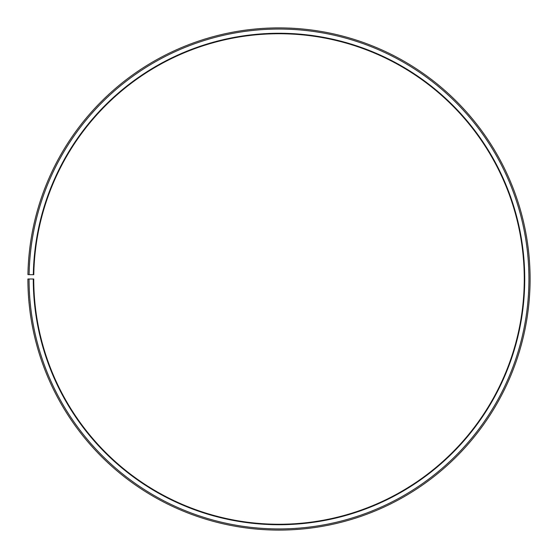 <?xml version="1.0" encoding="UTF-8"?>
<svg xmlns="http://www.w3.org/2000/svg" width="558" height="558" viewBox="0 0 558 558"><rect width="100%" height="100%" fill="white"/><g stroke="black" fill="none" stroke-linecap="round" stroke-linejoin="round"><path stroke-width="0.84" d="M524.262 278.993A245.262 245.262 0 0 0 281.141 33.745A245.262 245.262 0 0 0 33.78 274.717L33.313 274.703A245.729 245.729 0 0 1 281.141 33.278A245.729 245.729 0 0 1 524.729 278.993A245.729 245.729 0 0 1 279 524.722A245.729 245.729 0 0 1 33.271 278.993L33.738 278.993A245.262 245.262 0 0 0 279 524.255A245.262 245.262 0 0 0 524.262 278.993M29.107 274.634L27.935 274.613A251.1 251.1 0 0 1 281.19 27.907A251.1 251.1 0 0 1 530.1 278.993A251.1 251.1 0 0 1 279 530.093A251.1 251.1 0 0 1 27.9 278.993L29.065 278.993A249.935 249.935 0 0 0 279 528.928A249.935 249.935 0 0 0 528.935 278.993A249.935 249.935 0 0 0 281.183 29.072A249.935 249.935 0 0 0 29.107 274.634L33.313 274.703M29.065 278.993L33.271 278.993"/></g></svg>
